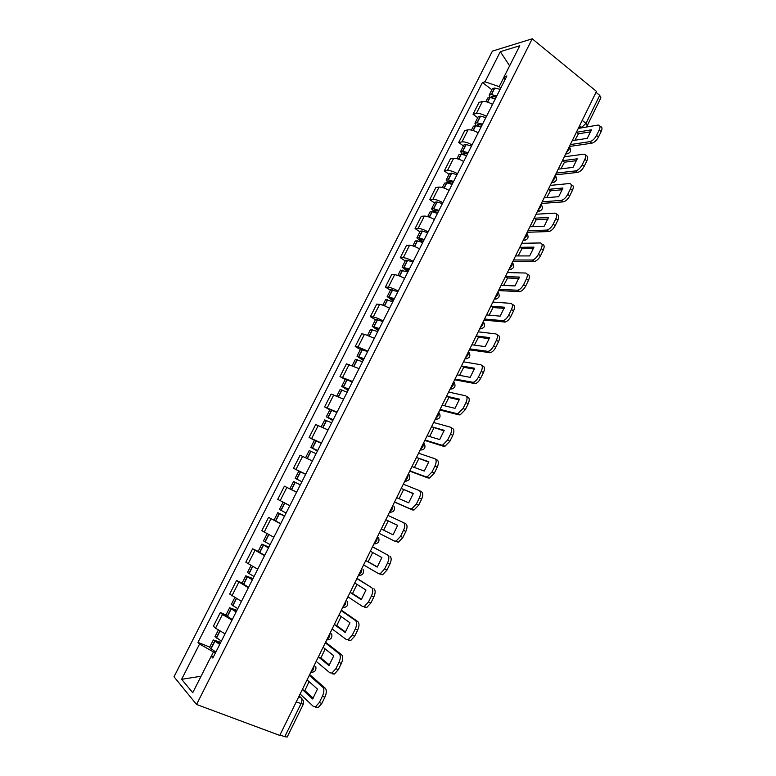 <?xml version="1.0" encoding="UTF-8"?>
<svg xmlns="http://www.w3.org/2000/svg" width="776" height="776" viewBox="0 0 776 776"><rect width="100%" height="100%" fill="white"/><g stroke="black" fill="none" stroke-linecap="round" stroke-linejoin="round"><path stroke-width="1.16" d="M532.229 38.8L492.42 51.1L174.008 676.788L196.561 704.472L532.229 38.8L596.482 91.393L279.758 735.415L196.561 704.472M296.209 701.96L303.29 704.239L287.198 737.025L284.773 736.715L300.933 703.813C302.087 701.155 302.204 699.205 301.292 697.973L299.158 695.965M279.99 734.93L284.773 736.715M596.007 92.344L599.722 95.37L600.925 97.737L587.219 125.673L585.958 123.384L599.722 95.37M492.527 104.382C488.424 102.083 485.048 101.132 482.4 101.549L479.064 102.345L473.04 114.227L476.348 113.5C478.976 113.121 482.352 114.091 486.465 116.39M477.715 117.739L473.04 114.227M478.161 132.832C474.039 130.533 470.673 129.534 468.064 129.854L464.785 130.494L458.713 142.474L461.962 141.892C464.552 141.62 467.909 142.629 472.05 144.928M463.437 145.927L458.713 142.474M463.679 161.495C459.528 159.196 456.172 158.159 453.611 158.372L450.39 158.876L444.27 170.943L447.461 170.507C450.012 170.332 453.359 171.399 457.52 173.688M449.061 174.338L444.27 170.943M449.081 190.382C444.91 188.093 441.563 187.006 439.041 187.113L435.889 187.472L429.72 199.636L432.843 199.345C435.346 199.277 438.692 200.392 442.873 202.672M434.56 202.963L429.72 199.636M434.376 219.501C430.176 217.222 426.839 216.087 424.365 216.087L421.271 216.291L415.053 228.551L418.118 228.406C420.573 228.454 423.909 229.609 428.119 231.888M419.952 231.82L415.053 228.551M419.544 248.853C415.325 246.574 411.998 245.391 409.563 245.284L406.546 245.332L400.28 257.69L403.268 257.7C405.683 257.855 409.01 259.068 413.239 261.337M405.237 260.901L400.28 257.69M404.606 278.429C400.358 276.169 397.04 274.927 394.654 274.714L391.696 274.607L385.381 287.062L388.31 287.236C390.677 287.498 393.985 288.759 398.243 291.019M390.396 290.205L385.381 287.062M389.542 308.247C385.265 305.996 381.967 304.706 379.619 304.376L376.729 304.114L370.365 316.666L373.227 316.996C375.545 317.374 378.853 318.684 383.131 320.934M375.438 319.741L370.365 316.666M374.362 338.307L364.468 334.272L361.655 333.855L355.233 346.513L358.027 346.998L367.892 351.101M360.365 349.52L355.233 346.513M359.055 368.61L346.445 363.837L339.975 376.593L352.537 381.501M345.175 379.532L339.975 376.593M343.623 399.155L331.119 394.053L324.601 406.905L337.056 412.153M329.858 409.776L324.601 406.905M328.064 429.943L315.677 424.511L309.1 437.47L321.448 443.048M314.416 440.273L309.1 437.47M311.205 460.401L300.099 455.221L293.474 468.287L305.715 474.194M300.021 471.604L293.474 468.287M296.577 492.285L284.404 486.174L277.721 499.346L289.661 505.515M296.607 492.226L284.404 486.174M280.631 523.839L268.574 517.379L261.842 530.658L273.85 537.264M280.737 523.635L268.574 517.379M264.558 555.655L252.617 548.836L245.827 562.222L257.719 569.196M258.175 551.377L252.617 548.836M248.359 587.733L236.534 580.555L229.686 594.057L241.462 601.381M242.151 583.028L236.534 580.555M232.014 620.082L222.46 614.505L220.316 612.536L213.41 626.145L215.524 628.191L225.059 633.846M226 614.922L220.316 612.536M504.148 76.873L499.201 86.66L500.84 87.931M499.201 86.66L485.029 81.79L500.326 51.662L519.774 45.745L504.109 76.727L504.943 79.812M213.691 656.351L211.159 656.263L212.837 658.038L506.864 75.999L504.109 76.727M211.159 656.263L192.739 692.706L181.632 679.301L199.548 644.032L213.468 651.947L211.276 656.273M485.029 81.79L482.439 82.479L197.977 642.373L199.548 644.032M215.505 652.762L213.468 651.947M491.877 89.764L482.439 82.479M209.714 647.097L197.977 642.373M500.326 51.662L509.628 65.805M201.071 676.216L181.632 679.301M576.005 133.026L576.529 132.289L578.45 133.802L590.875 131.784M574.909 140.262L578.45 133.802M496.815 95.894L491.227 94.594L489.152 95.138L490.141 97.524M492.42 88.687L494.555 88.028L500.142 89.308M487.648 98.106L489.772 97.475L495.36 98.785M492.45 97.941L491.567 96.428L496.291 96.942M570.321 144.588L589.818 141.659C592.389 140.96 594.629 138.885 596.54 135.441L598.509 136.993C596.598 140.446 594.358 142.512 591.787 143.201L569.38 146.489M578.265 128.418L598.102 125.052C600.217 125.101 600.585 126.75 599.198 130.009L596.54 135.441M600.023 126.595L600.052 126.614C602.176 126.663 602.545 128.312 601.158 131.571L599.198 130.009M598.509 136.993L601.158 131.571M576.529 132.289L591.438 129.825L587.267 138.351L572.416 140.65L572.591 139.971M562.028 161.447L562.552 160.71L564.501 162.194L576.713 160.642M560.883 168.838L564.501 162.194M482.526 124.179L476.959 122.792L474.922 123.248L476.28 125.819M478.22 116.739L480.305 116.177L485.883 117.545M473.409 126.226L475.494 125.702L481.052 127.099M478.782 126.381L477.347 124.538L482.032 125.159M556.295 173.096L575.588 170.904C578.101 170.245 580.303 168.208 582.194 164.793L584.183 166.326C582.301 169.731 580.099 171.768 577.577 172.417L555.432 174.862M564.307 156.8L583.688 154.201C585.909 154.22 586.297 155.928 584.871 159.322L582.194 164.793M585.715 155.724C587.898 155.782 588.276 157.489 586.85 160.855L584.871 159.322M584.183 166.326L586.85 160.855M562.552 160.71L577.247 158.808L573.037 167.393L558.41 169.129L558.584 168.441M547.943 190.081L548.467 189.354L550.436 190.809L562.445 189.732M546.75 197.637L550.436 190.809M468.122 152.697L462.583 151.213L460.575 151.582L462.457 154.395M463.902 145.005L466.182 144.579L471.507 146.004M459.062 154.569L461.099 154.143L466.638 155.627M465.144 155.122L463.01 152.872L467.666 153.599M542.172 201.828L561.31 200.373C563.764 199.713 565.898 197.715 567.731 194.388L569.739 195.891C567.916 199.209 565.782 201.207 563.327 201.857L541.367 203.457M550.242 185.406L569.322 183.543C571.505 183.66 571.873 185.435 570.428 188.869L567.731 194.388M571.272 185.008L571.32 185.047C573.512 185.163 573.881 186.938 572.436 190.372L570.428 188.869M569.739 195.891L572.436 190.372M548.467 189.354L562.939 188.015L558.691 196.677L544.296 197.841L544.48 197.133M533.752 218.948L534.276 218.211L536.264 219.647L548.06 219.045M532.511 226.67L536.264 219.647M453.611 181.429L448.315 179.896L446.122 180.129L448.741 183.291M449.479 173.504L451.486 173.135L457.015 174.687M444.6 183.136L446.598 182.806L452.107 184.387M451.622 184.203L448.576 181.419L453.184 182.263M527.932 230.782L546.925 230.074C549.301 229.415 551.377 227.465 553.143 224.215L555.179 225.69C553.424 228.93 551.348 230.879 548.962 231.539L527.195 232.276M536.07 214.234L554.85 213.138C556.993 213.342 557.333 215.185 555.868 218.657L553.143 224.215M556.693 214.477L556.867 214.612C559.021 214.826 559.36 216.659 557.895 220.132L555.868 218.657M555.179 225.69L557.895 220.132M534.276 218.211L548.516 217.455L544.238 226.185L530.066 226.767L530.25 226.049M519.445 248.039L519.968 247.301L521.986 248.708L533.568 248.592M518.155 255.925L521.986 248.708M438.974 210.393L433.706 208.763L431.563 208.899L435.152 212.546M434.948 202.216L436.907 201.944L442.407 203.593M430.03 211.926L431.98 211.693L437.47 213.371M437.557 213.187L434.017 210.189L438.595 211.14M513.576 259.96L532.414 260.028C534.722 259.368 536.74 257.457 538.447 254.295L540.513 255.74C538.806 258.893 536.788 260.804 534.47 261.464L512.917 261.318M521.782 243.286L540.251 242.956C542.366 243.266 542.676 245.177 541.182 248.689L538.447 254.295M541.978 244.178L542.298 244.401C544.413 244.712 544.723 246.623 543.248 250.134L541.182 248.689M540.513 255.74L543.248 250.134M519.968 247.301L533.975 247.137L529.659 255.935L515.73 255.925L515.924 255.197M505.021 277.352L505.545 276.625L507.591 278.002L518.95 278.38M503.682 285.423L507.591 278.002M424.23 239.58L418.982 237.863L416.877 237.892L421.824 242.238M420.291 231.151L422.212 230.986L427.692 232.722M415.335 240.938L417.469 240.861L422.716 242.587M422.959 242.093L419.35 239.183L423.89 240.259M499.113 289.37L517.776 290.224C520.017 289.564 521.967 287.692 523.625 284.617L525.711 286.024C524.062 289.099 522.112 290.971 519.862 291.63L498.522 290.583M507.378 272.57L525.546 273.026C527.612 273.433 527.893 275.412 526.39 278.962L523.625 284.617M527.137 274.112L527.612 274.442C529.688 274.85 529.969 276.828 528.475 280.379L526.39 278.962M525.711 286.024L528.475 280.379M505.545 276.625L519.319 277.051L514.973 285.927L501.277 285.316L501.48 284.569M490.49 306.908L491.014 306.18L493.08 307.529L504.216 308.402M489.103 315.153L493.08 307.529M409.369 269L402.084 267.119L407.943 271.823M405.528 260.319L407.4 260.251L412.861 262.094M400.532 270.184L407.837 272.027M408.244 271.222L404.568 268.409L409.068 269.602M484.534 319.023L503.023 320.672C505.195 320.013 507.077 318.179 508.678 315.182L510.802 316.56C509.202 319.557 507.31 321.39 505.137 322.05L484.011 320.09M492.867 302.077L510.715 303.338C512.742 303.843 512.994 305.889 511.471 309.478L508.678 315.182M512.17 304.299L512.81 304.725C514.837 305.23 515.099 307.277 513.576 310.866L511.471 309.478M510.802 316.56L513.576 310.866M491.014 306.18L504.545 307.218L500.161 316.152L486.707 314.94L486.911 314.183M475.843 336.687L476.367 335.959L478.462 337.288L489.365 338.656M474.398 345.126L478.462 337.288M394.392 298.653L387.175 296.577L393.151 301.107M390.648 289.71L397.904 291.689M382.81 305.191L385.633 299.614L392.85 301.709M393.413 300.584L389.668 297.868L394.13 299.167M469.839 348.899L488.133 351.382C490.238 350.713 492.071 348.919 493.614 345.999L495.757 347.347C494.215 350.267 492.382 352.061 490.277 352.721L469.383 349.821M478.239 331.827L495.757 333.893C497.746 334.505 497.969 336.619 496.427 340.247L493.614 345.999M497.057 334.718L497.882 335.251C499.87 335.863 500.103 337.977 498.561 341.605L496.427 340.247M495.757 347.347L498.561 341.605M476.367 335.959L489.646 337.618L485.233 346.63L472.031 344.796L472.235 344.02M461.08 366.718L461.604 365.991L463.718 367.281L474.388 369.163M459.586 375.341L463.718 367.281M379.289 328.539L372.14 326.269L378.242 330.615M375.652 319.334L382.84 321.526M370.569 329.363L377.737 331.624M378.465 330.178L374.653 327.55L379.066 328.985M455.027 379.027L473.127 382.335C475.164 381.666 476.93 379.91 478.433 377.068L480.596 378.387C479.102 381.229 477.327 382.985 475.3 383.645L454.649 379.794M463.485 361.81L480.683 364.701C482.623 365.409 482.817 367.601 481.265 371.277L478.433 377.068M481.809 365.389L482.837 366.029C484.787 366.747 484.981 368.93 483.429 372.596L481.265 371.277M480.596 378.387L483.429 372.596M461.604 365.991L474.631 368.27L470.178 377.359L457.229 374.886L457.442 374.1M446.19 396.982L446.724 396.255L448.868 397.516L459.295 399.912M444.648 405.8L448.868 397.516M364.07 358.667L356.989 356.194L363.216 360.365M360.53 349.2L367.64 351.596M352.304 365.447L355.427 359.278L362.499 361.771M363.401 360.006L359.511 357.484L363.886 359.026M440.089 409.389L456.754 413.598L457.985 413.56L463.117 408.399L465.309 409.689L460.178 414.83L458.955 414.869L439.788 410M448.625 392.035L465.484 395.76C467.385 396.584 467.55 398.845 465.969 402.56L463.117 408.399M466.425 396.323L467.666 397.06C469.567 397.875 469.732 400.144 468.161 403.85L465.969 402.56M465.309 409.689L468.161 403.85M446.724 396.255L459.489 399.174L455.008 408.331L442.31 405.227L442.533 404.432M431.194 427.489L431.718 426.761L444.076 430.903M429.594 436.51L433.891 427.993M348.725 389.038L341.721 386.361L348.075 390.347M345.291 379.299L352.333 381.918M340.13 389.484L347.144 392.171M348.211 390.066L344.253 387.641L348.589 389.319M425.044 439.992L441.36 445.065L442.708 445.036L447.674 439.992L449.896 441.243L444.939 446.287L443.581 446.307L424.811 440.458M433.639 422.503L450.158 427.081C452.02 428.003 452.146 430.34 450.555 434.094L447.674 439.992M450.914 427.508L452.369 428.342C454.232 429.274 454.367 431.611 452.777 435.355L450.555 434.094M449.896 441.243L452.777 435.355M431.718 426.761L444.231 430.331L439.701 439.565L427.266 435.802L427.498 434.996M416.072 458.238L416.596 457.52L428.73 462.156M414.413 467.472L418.788 458.723M333.263 419.661L326.327 416.76L332.807 420.563M326.327 416.76L329.936 409.631L336.891 412.473M324.727 419.913L331.662 422.813M332.904 420.379L328.869 418.051L333.166 419.855M409.864 470.848L425.84 476.784L427.304 476.784L432.106 471.847L434.356 473.069L429.555 477.997L428.08 477.997L409.718 471.148M418.536 453.213L434.705 458.655C436.519 459.693 436.626 462.108 435.006 465.901L432.106 471.847M435.249 458.955L436.946 459.887C438.76 460.925 438.867 463.34 437.257 467.133L435.006 465.901M434.356 473.069L437.257 467.133M416.596 457.52L428.837 461.739L424.278 471.051L412.105 466.638L412.347 465.813M400.823 489.239L401.347 488.521L413.259 493.652M399.106 498.687L403.568 489.695M317.665 450.526L310.807 447.412L317.413 451.031M310.807 447.412L314.445 440.225L321.332 443.28M305.618 457.665L309.207 450.575L316.065 453.708M317.471 450.924L313.368 448.703L317.617 450.633M394.567 501.956L410.184 508.784L411.765 508.804L416.402 503.963L418.681 505.157L414.045 509.977L412.463 509.958L394.499 502.101M403.307 484.175L419.127 490.5C420.902 491.644 420.97 494.137 419.331 497.969L416.402 503.963M419.457 490.665L421.387 491.693C423.162 492.847 423.24 495.34 421.601 499.172L419.331 497.969M418.681 505.157L421.601 499.172M401.347 488.521L413.327 493.42L408.719 502.809L396.827 497.717L397.07 496.873M385.449 520.502L385.973 519.784L397.661 525.41M383.674 530.163L388.223 520.919M301.912 481.721L295.161 478.317L301.903 481.741M295.161 478.317L298.828 471.061L305.637 474.34M296.626 492.178L289.865 488.773L293.551 481.498L300.331 484.855M379.144 533.316L394.392 541.037L396.08 541.095L400.571 536.352L403.52 530.309C405.179 526.438 405.14 523.868 403.423 522.597L387.961 515.39M403.52 522.655L405.712 523.761C407.439 525.032 407.478 527.602 405.829 531.473L403.52 530.309M400.571 536.352L402.88 537.506L405.829 531.473M402.88 537.506L398.389 542.24L394.392 541.037M385.973 519.784L397.681 525.352L393.044 534.819L381.414 529.048L381.666 528.194M369.948 552.008L370.482 551.29L381.899 557.556L377.223 567.101L365.884 560.631L368.173 561.727L372.674 552.502M286.101 513.014L279.389 509.463M284.142 502.751L289.817 505.651M284.656 515.885L277.769 512.684L284.472 516.253M284.511 516.176L280.349 513.964L284.617 515.962M363.595 564.928L378.475 573.571L380.259 573.658L384.595 569.021L387.583 562.93C389.251 559.001 389.251 556.353 387.573 554.976L372.529 546.77M372.48 546.857L387.573 554.976M368.173 561.727L377.34 566.955M389.891 556.111C391.579 557.488 391.579 560.136 389.911 564.055L387.583 562.93M384.595 569.021L386.943 570.137L389.911 564.055M386.943 570.137L382.597 574.773L378.736 573.697M365.884 560.631L366.136 559.768M354.331 583.775L354.855 583.067L365.991 590.032L361.276 599.654L350.219 592.486L352.537 593.543L356.97 584.386M270.126 544.645L263.491 540.872L267.07 533.801M268.874 547.119L261.851 544.112L268.477 547.904M261.851 544.112L258.107 551.503L264.713 555.354M268.564 547.74L264.451 545.392L268.787 547.284M347.92 596.802L362.421 606.376L364.303 606.502L368.493 601.963L371.5 595.822C373.198 591.855 373.227 589.12 371.597 587.626L357.009 578.333M356.882 578.586L371.597 587.626M352.537 593.543L361.5 599.353M373.945 588.722C375.584 590.216 375.555 592.951 373.867 596.909L371.5 595.822M368.493 601.963L370.86 603.049L373.867 596.909M370.86 603.049L366.67 607.579L364.788 607.453M350.219 592.486L350.48 591.603M338.579 615.814L339.102 615.096L349.957 622.779L345.194 632.479L334.427 624.593L336.774 625.621L341.13 616.532M254.014 576.539L247.466 572.513M252.966 578.605L245.808 575.802L252.355 579.827M242.044 583.232L248.562 587.325M252.481 579.565L248.427 577.082L252.84 578.857M332.118 628.948L346.232 639.463L348.191 639.637L352.255 635.185L355.282 628.987C356.999 624.981 357.067 622.168 355.486 620.558L357.862 621.615L341.362 610.149M341.149 610.576L355.486 620.558M336.774 625.621L345.533 632.033M357.862 621.615C359.453 623.225 359.395 626.038 357.678 630.044L355.282 628.987M352.255 635.185L354.651 636.233L357.678 630.044M354.651 636.233L350.587 640.675L348.628 640.501M334.427 624.593L334.699 623.691M322.69 648.106L323.214 647.397L333.777 655.798L328.975 665.585L318.509 656.971L320.876 657.961L325.173 648.949M237.766 608.694L231.296 604.465L234.672 597.801M236.932 610.343L229.628 607.753L236.098 612.002M225.845 615.232L232.266 619.578M236.273 611.653L232.266 609.034L236.758 610.693M316.181 661.356L329.907 672.831L331.944 673.054L335.872 668.699L338.928 662.442C340.674 658.387 340.771 655.497 339.238 653.761L341.644 654.779L325.58 642.237M325.29 642.829L339.238 653.761M320.876 657.961L329.431 664.983M341.644 654.779C343.186 656.515 343.089 659.406 341.353 663.461L338.928 662.442M335.872 668.699L338.307 669.707L341.353 663.461M338.307 669.707L334.369 674.063L332.332 673.83M318.509 656.971L318.781 656.059M306.675 680.668L307.199 679.96L317.462 689.098L312.621 698.972L302.456 689.621L304.852 690.572L309.071 681.629M221.393 641.112L215.02 636.611M220.762 642.353L213.322 639.967L219.705 644.458M209.51 647.504L215.844 652.092M219.928 644.012L215.97 641.248L220.539 642.8M300.108 694.025L313.446 706.48L315.551 706.771L319.353 702.493L322.438 696.188C324.203 692.085 324.339 689.107 322.855 687.245L325.29 688.234L309.673 674.577M309.294 675.353L322.855 687.245M304.852 690.572L313.184 698.216M325.29 688.234C326.783 690.087 326.647 693.065 324.892 697.168L322.438 696.188M319.353 702.493L321.817 703.463L324.892 697.168M321.817 703.463L318.005 707.731L315.9 707.45M302.456 689.621L302.737 688.69M315.745 666.39C316.521 670.357 314.881 672.326 310.837 672.307L313.378 669.465L314.299 665.178M326.812 639.734L329.412 636.844L330.295 632.644M342.701 607.414L345.32 604.494L346.164 600.382M358.473 575.365L361.092 572.416L361.897 568.391M374.1 543.569L376.738 540.6L377.505 536.653M389.61 512.034L392.249 509.037L392.986 505.176M404.994 480.761L407.642 477.735L408.341 473.961M420.243 449.74L422.901 446.685L423.57 442.989M435.385 418.962L438.042 415.887L438.673 412.269M450.39 388.436L453.068 385.332L453.659 381.802M465.29 358.163L467.967 355.03L468.529 351.576M480.063 328.122L482.75 324.969L483.273 321.584M494.719 298.314L497.416 295.142L497.901 291.834M509.26 268.748L511.956 265.547L512.422 262.317M523.684 239.415L526.39 236.195L526.817 233.033M537.991 210.306L540.717 207.066L541.115 203.981M552.202 181.429L554.918 178.16L555.286 175.153M566.286 152.775L569.021 149.487L569.351 146.548M298.673 696.945L301.292 697.973L303.387 700.65L303.29 704.239M578.479 127.991L581.641 127.448L585.958 123.384L582.213 120.406M579.556 125.799L582.233 127.749M231.879 595.919L238.766 582.34M248.107 563.909L254.926 550.446M264.189 532.161L270.96 518.804M280.155 500.665L286.858 487.425M295.976 469.431L302.64 456.298M311.68 438.45L318.286 425.423M327.249 407.72L333.806 394.79M342.701 377.233L349.2 364.41M358.027 346.998L364.468 334.272M373.227 316.996L379.619 304.376M388.31 287.236L394.654 274.714M403.268 257.7L409.563 245.284M418.118 228.406L424.365 216.087M432.843 199.345L439.041 187.113M447.461 170.507L453.611 158.372M461.962 141.892L468.064 129.854M476.348 113.5L482.4 101.549M215.524 628.191L222.46 614.505M565.685 154.017L568.245 153.638M551.62 182.612L554.151 182.234M537.448 211.431L539.95 211.053M523.16 240.473L525.624 240.104M508.765 269.738L511.18 269.388M494.254 299.245L496.611 298.905M479.636 328.985L481.925 328.655M464.892 358.958L467.103 358.657M450.031 389.174L452.156 388.892M404.733 481.295L406.508 481.091M389.387 512.5L391.017 512.335M373.916 543.957L375.38 543.821M358.318 575.676L359.598 575.579M342.585 607.657L343.671 607.589M326.735 639.899L327.588 639.861M310.74 672.404L311.36 672.385M582.116 127.768L578.362 128.224M491.46 94.623L494.778 88.057M491.227 94.594L494.555 88.028M487.435 102.093L489.772 97.475M492.479 97.951L493.332 96.263M487.648 102.16L490.005 97.504M591.787 143.201L589.818 141.659M477.191 122.831L480.538 116.206M476.959 122.792L480.305 116.177M473.059 130.513L475.494 125.702M478.288 126.022L479.093 124.432M473.263 130.581L475.717 125.731M577.499 172.427L575.511 170.914M462.806 151.252L466.182 144.579M462.583 151.213L465.949 144.549M458.567 159.148L461.099 154.143M464 154.288L464.737 152.823M458.771 159.226L461.322 154.181M563.095 201.886L561.077 200.402M448.315 179.896L451.71 173.174M448.082 179.857L451.486 173.135M443.959 188.015L446.598 182.806M449.595 182.777L450.274 181.439M444.163 188.093L446.821 182.845M548.574 231.578L546.537 230.123M433.706 208.763L437.13 201.993M433.483 208.725L436.907 201.944M429.235 217.115L431.98 211.693M435.074 211.489L435.695 210.267M429.448 217.193L432.203 211.741M533.937 261.512L531.88 260.076M418.982 237.863L422.435 231.035M418.759 237.815L422.212 230.986M414.394 246.438L417.245 240.812M420.446 240.424L420.999 239.328M414.607 246.516L417.469 240.861M519.183 291.689L517.097 290.282M404.141 267.196L407.623 260.309M403.918 267.138L407.4 260.251M399.436 275.994L402.395 270.155M405.702 269.592L406.188 268.622M399.65 276.072L402.618 270.213M504.313 322.108L502.198 320.74M389.183 296.752L392.695 289.817M388.97 296.684L392.481 289.749M384.363 305.783L387.428 299.73M390.842 298.983L391.269 298.139M384.566 305.87L387.641 299.798M489.316 352.779L487.173 351.441M374.11 326.55L377.65 319.557M373.896 326.473L377.427 319.489M369.163 335.814L372.344 329.548M375.856 328.607L376.224 327.899M369.376 335.901L372.558 329.616M474.194 383.693L472.031 382.393M358.91 356.582L362.479 349.53M358.696 356.504L362.266 349.452M353.846 366.088L357.135 359.598M360.762 358.473L361.053 357.891M354.05 366.185L357.348 359.676M458.955 414.869L456.754 413.598M343.593 386.855L347.192 379.745M343.38 386.768L346.979 379.668M338.404 396.614L341.809 389.891M338.608 396.701L342.012 389.969M443.581 446.307L441.36 445.065M328.151 417.372L331.779 410.213M327.947 417.284L331.565 410.126M322.835 427.372L326.356 420.427M323.039 427.469L326.56 420.514M428.08 477.997L425.84 476.784M312.582 448.14L316.239 440.913M312.379 448.043L316.036 440.826M307.141 458.393L310.778 451.215M307.345 458.49L310.982 451.302M412.463 509.958L410.184 508.784M296.898 479.151L300.574 471.876M296.684 479.054L300.37 471.769M291.378 489.54L295.074 482.245M291.582 489.646L295.278 482.342M281.077 510.414L284.782 503.081M280.873 510.307L284.579 502.974M275.519 520.89L279.244 513.528M275.722 520.997L279.438 513.644M265.12 541.939L268.777 534.712M264.917 541.832L268.574 534.606M259.524 552.493L263.277 545.072M259.727 552.609L263.481 545.188M249.038 573.726L252.636 566.616M248.844 573.6L252.433 566.499M243.402 584.357L247.185 576.878M243.596 584.483L247.379 576.995M232.829 605.775L236.36 598.781M232.625 605.639L236.156 598.665M227.145 616.483L230.957 608.947M227.339 616.61L231.151 609.073M233.566 610.033L233.857 609.461M216.475 638.085L219.947 631.218M216.281 637.95L219.754 631.092M210.752 648.882L214.603 641.277M210.946 649.017L214.797 641.413M217.241 642.324L217.6 641.606M565.752 153.861C570.37 153.454 571.64 151.204 569.574 147.091M551.707 182.428C556.343 182.03 557.605 179.78 555.49 175.667M537.545 211.218C542.211 210.829 543.462 208.579 541.289 204.466M523.276 240.24C527.971 239.852 529.203 237.601 526.982 233.479M508.891 269.495C513.615 269.107 514.837 266.857 512.558 262.725M494.39 298.983C499.143 298.595 500.355 296.335 498.017 292.183M479.772 328.704C484.534 328.335 485.747 326.075 483.409 321.924M465.028 358.677C469.703 358.386 470.964 356.174 468.83 352.032M450.177 388.883C454.755 388.66 456.065 386.496 454.125 382.384M435.19 419.341C439.691 419.176 441.049 417.051 439.284 412.968M420.088 450.051C424.511 449.935 425.917 447.849 424.307 443.785M404.868 481.023C409.214 480.945 410.659 478.879 409.204 474.844M389.513 512.238C393.801 512.199 395.285 510.162 393.965 506.146M374.032 543.714C378.261 543.704 379.784 541.697 378.591 537.69M358.415 575.462C362.605 575.462 364.157 573.474 363.081 569.487M342.682 607.472C346.824 607.492 348.405 605.513 347.444 601.526M326.803 639.744C330.906 639.783 332.526 637.814 331.662 633.827M586.035 127.099L587.219 125.673M485.844 101.675L487.697 98.009M489.152 95.138L492.469 88.59M471.469 130.067L473.457 126.149M474.922 123.248L478.258 116.652M575.588 170.904L577.577 172.417M456.977 158.682L459.101 154.492M460.575 151.582L463.941 144.928M561.31 200.373L563.327 201.857M442.378 187.53L444.638 183.068M446.122 180.129L449.517 173.426M546.925 230.074L548.962 231.539M427.663 216.601L430.059 211.858M431.563 208.899L434.977 202.148M532.414 260.028L534.47 261.464M412.832 245.895L415.364 240.88M416.877 237.892L420.32 231.093M517.776 290.224L519.862 291.63M397.875 275.422L400.561 270.126M402.084 267.119L405.557 260.261M503.023 320.672L505.137 322.05M387.175 296.577L390.667 289.661M488.133 351.382L490.277 352.721M367.62 335.203L370.589 329.325M372.14 326.269L375.671 319.295M473.127 382.335L475.3 383.645M356.989 356.194L360.549 349.171M457.985 413.56L460.178 414.83M336.871 395.935L340.14 389.465M341.721 386.361L345.301 379.28M442.708 445.036L444.939 446.287M321.303 426.674L324.737 419.894M427.304 476.784L429.555 477.997M411.765 508.804L414.045 509.977M396.08 541.095L398.389 542.24M274.054 520.007L277.769 512.684M279.389 509.473L283.075 502.198M380.259 573.658L382.597 574.773M364.303 606.502L366.67 607.579M242.034 583.251L245.808 575.802M247.457 572.543L250.939 565.675M348.191 639.637L350.587 640.675M225.826 615.261L229.628 607.753M331.944 673.054L334.369 674.063M209.491 647.543L213.322 639.967M215 636.65L218.269 630.199M315.551 706.771L318.005 707.731"/></g></svg>

